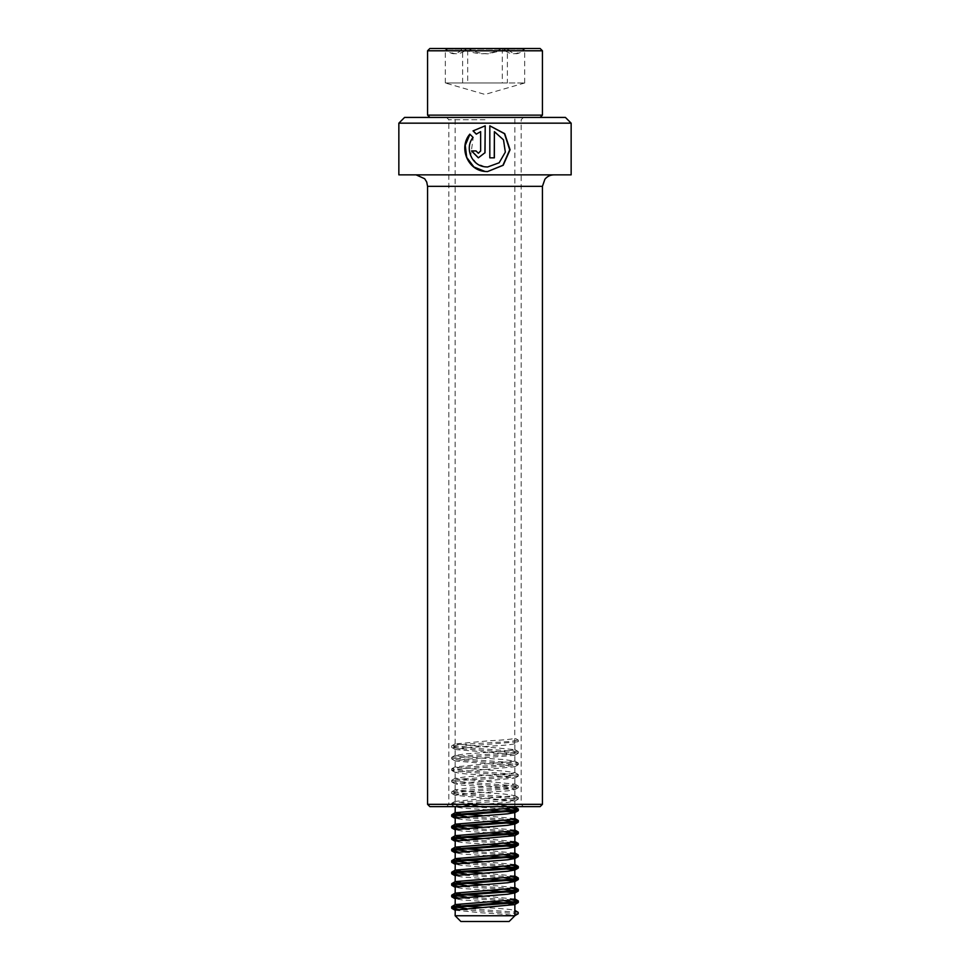 <?xml version="1.0" encoding="UTF-8"?>
<svg xmlns="http://www.w3.org/2000/svg" width="970" height="970" viewBox="0 0 970 970"><rect width="100%" height="100%" fill="white"/><g stroke="black" fill="none" stroke-linecap="round" stroke-linejoin="round"><path stroke-width="0.73" stroke-dasharray="4.85 3.64" d="M398.852 123.166L571.148 123.166M398.852 174.855L571.148 174.855M404.587 117.418L565.413 117.418M485 119.722L448.819 119.722L485 119.722M429.868 806.628L540.132 806.628M427.564 804.336L542.436 804.336M485 806.628L446.515 806.628L485 806.628M476.343 134.102L480.696 131.641M478.392 153.248L476.064 150.944M476.173 150.944L471.505 150.944M478.392 157.831L484.927 152.933M485 166.828L476.403 163.154L470.741 155.54L473.214 137.4L469.953 134.26M485 171.46L487.486 171.593M489.741 125.821L489.814 157.831M489.741 157.831L494.385 157.831M494.251 131.641L503.26 139.838L505.067 152.132L498.992 162.766L487.546 166.998M481.435 48.5L525.74 48.5L481.435 48.5M502.302 48.706L500.932 49.167C488.734 55.266 476.428 55.266 463.999 49.167L462.023 49.167C456.7 55.266 451.329 55.266 445.921 49.167L446.091 49.167C452.966 55.266 459.913 55.266 466.922 49.167L469.068 49.167C474.997 52.186 481.302 53.738 488.019 53.823L507.977 49.167C513.3 55.266 518.671 55.266 524.079 49.167L523.909 49.167C517.034 55.266 510.087 55.266 503.078 49.167L502.302 48.706L502.302 82.959L445.218 82.959L507.371 82.959L507.383 48.706M540.132 48.5L429.868 48.5M542.436 50.792L427.564 50.792M542.436 115.127L427.564 115.127M489.826 117.418L429.868 117.418L489.826 117.418M487.619 117.418L455.136 117.418L487.619 117.418M514.864 807.113L504.194 805.524L462.12 802.651L455.136 801.365L514.864 795.63L504.194 794.042L462.12 791.168L455.136 789.883L465.806 788.295L507.88 785.421L514.864 784.136L455.136 778.401L465.806 776.812L507.88 773.939L514.864 772.654L504.194 771.065L462.12 768.191L455.136 766.906L514.864 761.171L504.194 759.583L462.12 756.709L455.136 755.424L465.806 753.836L507.88 750.962L514.864 749.677L455.136 743.941L487.619 740.91C505.528 739.952 514.573 738.995 514.755 738.037L518.186 740.025L518.186 741.468L514.755 743.456L514.864 117.418M455.245 806.628L507.88 802.323L514.864 801.038L455.136 795.303L465.806 793.715L507.88 790.841L514.864 789.556L504.194 787.967L462.12 785.094L455.136 783.808L514.864 778.073L504.194 776.473L462.12 773.611L455.136 772.326L514.694 766.773L504.194 764.99L455.306 761.026L465.806 759.243L514.694 755.29L504.194 753.508L455.306 749.543L465.806 747.761L487.619 746.33C505.528 745.372 514.573 744.414 514.755 743.456L518.186 741.468M514.864 818.595L482.26 815.564M487.74 809.829L462.12 808.071L455.136 806.785M514.864 830.09L482.26 827.058M487.74 821.311L462.12 819.553L455.136 818.268M514.864 841.572L482.26 838.541M487.74 832.793L462.12 831.035L455.136 829.762M514.864 853.066L482.26 850.023M487.74 844.288L462.12 842.53L455.136 841.245M514.864 864.549L482.26 861.518M487.74 855.77L462.12 854.012L455.136 852.739M514.864 876.031L482.26 873M487.74 867.253L462.12 865.507L455.136 864.221M514.864 887.526L482.26 884.494M487.74 878.747L462.12 876.989L455.136 875.704M514.864 899.008L482.26 895.977M487.74 890.23L462.12 888.471L455.136 887.198M514.864 915.753L514.755 910.345C511.396 909.387 500.605 908.429 482.381 907.471L482.26 907.459M487.74 901.724L462.12 899.966L455.136 898.681M509.117 921.5L460.883 921.5M455.136 910.26L482.381 912.879C500.605 913.837 511.396 914.795 514.755 915.753L455.136 915.753M518.174 912.321L466.412 908.526M511.893 899.845L466.412 897.044M511.893 888.362L466.412 885.561M511.893 876.868L466.412 874.067M511.893 865.385L466.412 862.585M511.893 853.891L466.412 851.102M511.893 842.409L466.412 839.608M511.893 830.926L466.412 828.125M511.893 819.432L466.412 816.643M511.893 807.949L459.477 804.639L451.693 803.366L463.599 801.766L510.523 798.904L518.186 797.461L459.477 793.157L451.693 791.872L463.599 790.283L510.523 787.41L518.174 785.967L459.477 781.662L451.693 780.389L463.599 778.801L510.523 775.927L518.186 774.484L459.477 770.18L451.693 768.895L463.599 767.306L510.523 764.433L518.186 763.002L459.477 758.698L451.693 757.412L463.599 755.824L510.523 752.95L518.186 751.52L459.477 747.203L451.693 745.93L463.599 744.342L510.523 741.468L518.186 740.025M518.186 913.764L458.143 909.351M503.551 900.657L458.143 897.856M503.551 889.163L458.143 886.374M503.551 877.68L458.143 874.891M503.551 866.198L458.143 863.397M503.551 854.703L458.143 851.915M503.551 843.221L458.143 840.42M503.551 831.739L458.143 828.938M503.551 820.244L458.143 817.455M503.551 808.762L459.477 806.082L451.814 804.639L510.523 800.335L518.186 798.904L459.477 794.588L451.693 793.314L463.599 791.714L510.523 788.852L518.186 787.41L459.477 783.105L451.693 781.82L463.599 780.232L510.523 777.358L518.186 775.927L459.477 771.623L451.693 770.338L463.599 768.749L510.523 765.876L518.186 764.433L459.477 760.128L451.693 758.843L463.599 757.255L510.523 754.381L518.186 752.95L459.477 748.646L451.693 747.361L518.162 741.795M507.977 49.167L524.115 49.167L523.266 50.028L525.74 48.5M467.698 82.959L524.782 82.959L445.315 82.959L467.698 82.959L467.698 48.706M445.315 82.959L445.315 48.706M462.629 82.959L462.617 48.706M507.383 82.959L502.302 82.959M524.685 82.959L524.685 48.706M462.023 49.167L445.885 49.167L446.733 50.028L444.26 48.5M485 804.336L448.819 804.336L485 804.336M427.564 186.337L542.436 186.337M469.068 49.167L506 49.167M500.932 49.167L463.999 49.167M523.909 49.167L503.078 49.167M446.091 49.167L466.922 49.167M446.515 806.628L448.819 804.336L448.819 119.722L446.515 117.418M523.485 117.418L521.181 119.722L521.181 804.336L523.485 806.628M514.864 749.677L514.864 743.614M455.136 755.424L455.136 749.349M514.864 761.171L514.864 755.096M455.136 766.906L455.136 760.844M514.864 772.654L514.864 766.579M455.136 778.401L455.136 772.326M514.864 784.136L514.864 778.073M455.136 789.883L455.136 783.808M514.864 795.63L514.864 789.556M455.136 801.365L455.136 795.303M514.864 806.628L514.864 801.038M455.136 743.941L455.136 117.418M451.693 803.366L451.693 804.797M518.307 797.619L518.307 799.05M451.693 791.872L451.693 793.314M518.307 786.124L518.307 787.567M451.693 780.389L451.693 781.82M518.307 774.642L518.307 776.085M451.693 768.895L451.693 770.338M518.307 763.16L518.307 764.59M451.693 757.412L451.693 758.843M518.307 751.665L518.307 753.108M451.693 745.93L451.693 747.361M518.307 740.183L518.307 741.613M451.838 804.967L455.136 806.882M518.162 799.231L514.694 801.232M451.838 793.484L455.306 795.497M518.162 787.737L514.694 789.75M451.838 781.99L455.306 784.002M518.162 776.255L514.694 778.267M451.838 770.507L455.306 772.52M518.162 764.76L514.694 766.773M451.838 759.025L455.306 761.026M518.162 753.278L514.694 755.29M451.838 747.53L455.306 749.543M455.282 801.196L451.826 803.196M514.718 795.448L518.174 797.461M455.282 789.701L451.826 791.714M514.718 783.966L518.174 785.967M455.282 778.219L451.826 780.232M514.718 772.472L518.174 774.484M455.282 766.736L451.826 768.737M514.718 760.989L518.174 763.002M455.282 755.242L451.826 757.255M514.718 749.507L518.174 751.507M455.282 743.76L451.826 745.772M524.782 82.959L485 94.442L445.218 82.959"/><path stroke-width="1.45" d="M571.148 123.166L398.852 123.166L398.852 174.855L571.148 174.855L571.148 123.166L565.413 117.418L404.587 117.418L398.852 123.166M484.927 152.933L485.218 125.821L473.033 130.889L476.27 134.151L480.635 131.641L480.635 150.944L478.343 153.248L476.064 150.944L471.505 150.944L478.343 157.831L485 152.69L485.218 125.821L473.033 130.889M494.385 131.641L503.503 139.838L505.334 152.144L499.162 162.778L487.57 166.998L485 166.828C471.384 165.506 464.46 147.792 473.057 137.4L469.832 134.139C458.483 147.307 467.455 170.247 485 171.46L487.486 171.593L503.2 165.276L510.062 149.78L504.715 133.666L489.814 125.821L489.814 157.831L494.385 157.831L494.385 131.641L494.251 157.831M540.132 806.628L429.868 806.628L427.564 804.336L542.436 804.336L540.132 806.628M480.635 150.944L480.635 131.641M480.696 150.944L478.392 153.248M471.687 150.944L478.392 157.831M473.19 130.889L476.391 134.151M469.953 134.26L465.248 145.306L466.703 157.395L473.893 166.973L485 171.46M487.486 171.593L502.945 165.288L509.723 149.792L504.473 133.702L489.814 125.833M487.534 166.998L485 166.828M429.868 48.5L540.132 48.5L542.436 50.792L427.564 50.792L429.868 48.5M429.868 117.418L427.564 115.127L542.436 115.127L542.436 50.792M482.26 815.564L462.12 814.145L455.282 812.678L507.88 808.398L514.864 806.628M455.136 812.86L455.245 806.628M482.26 827.058L462.12 825.628L455.282 824.173L507.88 819.88L514.864 818.595L514.755 812.375L487.74 809.829M455.136 824.342L455.245 818.122L507.88 813.806L514.864 812.533M482.26 838.541L462.12 837.11L455.282 835.655L507.88 831.375L514.864 830.09L514.755 823.857L487.74 821.311M455.136 835.837L455.245 829.605L507.88 825.3L514.864 824.015M482.26 850.023L462.12 848.604L455.282 847.137L507.88 842.857L514.864 841.572L514.864 835.51M455.136 847.319L455.245 841.087L514.694 835.691L504.194 833.909L487.74 832.793M482.26 861.518L462.12 860.087L455.282 858.632L507.88 854.34L514.864 853.066L514.755 846.834L487.74 844.288M455.136 858.802L455.245 852.581L507.88 848.277L514.864 846.992M482.26 873L462.12 871.569L455.282 870.114L507.88 865.834L514.864 864.549L514.755 858.317L487.74 855.77M455.136 870.296L455.245 864.064L507.88 859.76L514.864 858.474M482.26 884.494L462.12 883.064L455.282 881.597L507.88 877.316L514.864 876.031L514.755 869.811L487.74 867.253M455.136 881.778L455.245 875.558L507.88 871.242L514.864 869.969M482.26 895.977L462.12 894.546L455.282 893.091L507.88 888.799L514.864 887.526L514.755 881.293L487.74 878.747M455.136 893.261L455.245 887.041L507.88 882.736L514.864 881.451M482.26 907.459L462.12 906.028L455.282 904.573L507.88 900.293L514.864 899.008L514.755 892.788L487.74 890.23M455.136 904.755L455.245 898.523L507.88 894.219L514.864 892.933M455.136 915.753L514.864 915.753L509.117 921.5L460.883 921.5L455.136 915.753L455.245 910.018L514.694 904.622L504.194 902.84L487.74 901.724M514.864 915.692L518.186 913.764L518.186 912.333L514.864 910.406M518.186 912.333L514.718 910.321M466.412 908.526L451.814 906.586L510.523 902.282L518.307 900.997L511.893 899.845M466.412 897.044L451.826 895.092L510.523 890.787L518.307 889.514L511.893 888.362M466.412 885.561L451.814 883.609L510.523 879.305L518.307 878.02L511.893 876.868M466.412 874.067L451.814 872.127L510.523 867.823L518.307 866.537L511.893 865.385M466.412 862.585L451.826 860.632L510.523 856.328L518.307 855.055L511.893 853.891M466.412 851.102L451.814 849.15L510.523 844.846L518.307 843.56L511.893 842.409M466.412 839.608L451.814 837.668L510.523 833.363L518.307 832.078L511.893 830.926M466.412 828.125L451.826 826.173L510.523 821.869L518.307 820.596L511.893 819.432M466.412 816.643L451.814 814.691L510.523 810.386L518.307 809.101L511.893 807.949M458.143 909.351L451.814 908.029L463.599 906.586L518.162 902.609L503.551 900.657M458.143 897.856L451.814 896.535L463.599 895.104L518.162 891.115L503.551 889.163M458.143 886.374L451.814 885.052L463.599 883.609L518.162 879.632L503.551 877.68M458.143 874.891L451.814 873.558L463.599 872.127L518.162 868.15L503.551 866.198M458.143 863.397L451.814 862.075L463.599 860.645L518.162 856.655L503.551 854.703M458.143 851.915L451.814 850.593L463.599 849.15L518.162 845.173L503.551 843.221M458.143 840.42L451.814 839.098L463.599 837.668L518.162 833.691L503.551 831.739M458.143 828.938L451.814 827.616L463.599 826.185L518.162 822.196L503.551 820.244M458.143 817.455L451.814 816.134L463.599 814.691L518.162 810.714L503.551 808.762M542.436 804.336L542.436 186.337L427.564 186.337L426.727 182.033L424.69 178.747L416.082 174.855M542.436 186.337L544.897 179.232C547.238 176.394 550.245 174.939 553.918 174.855M427.564 186.337L427.564 804.336M540.132 117.418L542.436 115.127M427.564 115.127L427.564 50.792M514.864 915.753L514.864 904.428M451.693 906.744L451.693 908.175M518.307 900.997L518.307 902.439M451.693 895.249L451.693 896.692M518.307 889.514L518.307 890.945M451.693 883.767L451.693 885.21M518.307 878.02L518.307 879.463M451.693 872.285L451.693 873.715M518.307 866.537L518.307 867.968M451.693 860.79L451.693 862.233M518.307 855.055L518.307 856.486M451.693 849.308L451.693 850.738M518.307 843.56L518.307 845.003M451.693 837.825L451.693 839.256M518.307 832.078L518.307 833.509M451.693 826.331L451.693 827.774M518.307 820.596L518.307 822.026M451.693 814.848L451.693 816.279M518.307 809.101L518.307 810.544M451.838 908.356L455.306 910.357M518.162 902.609L514.694 904.622M451.838 896.862L455.306 898.875M518.162 891.115L514.694 893.127M451.838 885.38L455.306 887.392M518.162 879.632L514.694 881.645M451.838 873.885L455.306 875.898M518.162 868.15L514.694 870.151M451.838 862.403L455.306 864.415M518.162 856.655L514.694 858.668M451.838 850.92L455.306 852.921M518.162 845.173L514.694 847.186M451.838 839.426L455.306 841.439M518.162 833.691L514.694 835.691M451.838 827.943L455.306 829.956M518.162 822.196L514.694 824.209M451.838 816.461L455.306 818.462M518.162 810.714L514.694 812.727M455.282 904.573L451.826 906.586M514.718 898.826L518.174 900.839M455.282 893.091L451.826 895.092M514.718 887.344L518.174 889.357M455.282 881.597L451.826 883.609M514.718 875.861L518.174 877.862M455.282 870.114L451.826 872.127M514.718 864.367L518.174 866.38M455.282 858.632L451.826 860.632M514.718 852.885L518.174 854.897M455.282 847.137L451.826 849.15M514.718 841.402L518.174 843.403M455.282 835.655L451.826 837.668M514.718 829.908L518.174 831.92M455.282 824.173L451.826 826.173M514.718 818.425L518.174 820.438M455.282 812.678L451.826 814.691M514.718 806.943L518.174 808.944"/></g></svg>
